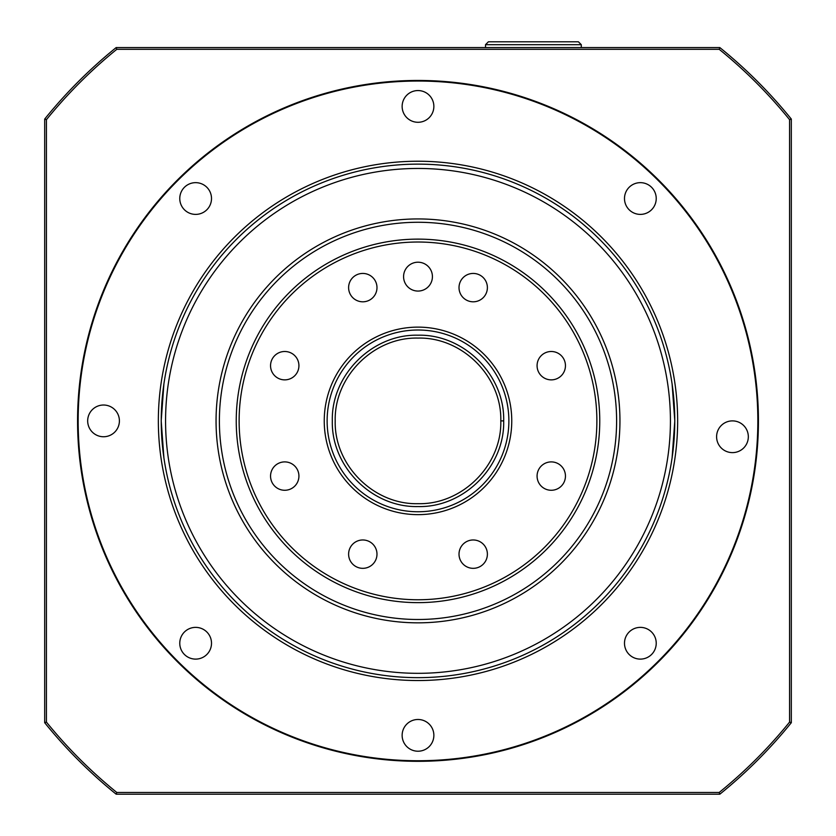 <?xml version="1.0" encoding="UTF-8"?>
<svg xmlns="http://www.w3.org/2000/svg" width="836" height="836" viewBox="0 0 836 836"><rect width="100%" height="100%" fill="white"/><g stroke="black" fill="none" stroke-linecap="round" stroke-linejoin="round"><path stroke-width="1.25" d="M485.507 44.684L488.391 41.8L578.407 41.8L581.292 44.684L485.507 44.684L485.507 47.568M332.32 420.853C331.14 375.082 372.25 334.024 417.99 335.205C463.802 334.045 504.839 375.05 503.68 420.884C504.881 466.603 463.813 507.734 418.052 506.564C372.26 507.713 331.181 466.864 332.32 420.853M500.795 420.884C501.945 376.649 462.235 336.939 418 338.089C373.776 336.939 334.076 376.628 335.205 420.853C334.055 465.119 373.765 504.829 418 503.68C462.235 504.829 501.945 465.119 500.795 420.884L503.68 420.884M596.873 420.884A178.873 178.873 0 0 0 418 242.022A178.873 178.873 0 0 0 239.127 420.884A178.873 178.873 0 0 0 418 599.757A178.873 178.873 0 0 0 596.873 420.884M236.243 420.884A181.757 181.757 0 0 1 418 239.127A181.757 181.757 0 0 1 599.757 420.884A181.757 181.757 0 0 1 418 602.641A181.757 181.757 0 0 1 236.243 420.884M511.757 420.884A93.757 93.757 0 0 1 418 514.642A93.757 93.757 0 0 1 324.243 420.884A93.757 93.757 0 0 1 418 327.127A93.757 93.757 0 0 1 511.757 420.884M327.127 420.884A90.873 90.873 0 0 0 418 511.757A90.873 90.873 0 0 0 508.873 420.884A90.873 90.873 0 0 0 418 330.011A90.873 90.873 0 0 0 327.127 420.884M348.612 287.615A14.181 14.181 0 0 0 362.803 301.806A14.181 14.181 0 0 0 376.984 287.615A14.181 14.181 0 0 0 362.803 273.435A14.181 14.181 0 0 0 348.612 287.615M459.016 287.615A14.181 14.181 0 0 0 473.197 301.806A14.181 14.181 0 0 0 487.388 287.615A14.181 14.181 0 0 0 473.197 273.435A14.181 14.181 0 0 0 459.016 287.615M537.078 365.687A14.181 14.181 0 0 0 551.269 379.868A14.181 14.181 0 0 0 565.449 365.687A14.181 14.181 0 0 0 551.269 351.496A14.181 14.181 0 0 0 537.078 365.687M537.078 476.092A14.181 14.181 0 0 0 551.269 490.272A14.181 14.181 0 0 0 565.449 476.092A14.181 14.181 0 0 0 551.269 461.9A14.181 14.181 0 0 0 537.078 476.092M459.016 554.153A14.181 14.181 0 0 0 473.197 568.334A14.181 14.181 0 0 0 487.388 554.153A14.181 14.181 0 0 0 473.197 539.972A14.181 14.181 0 0 0 459.016 554.153M348.612 554.153A14.181 14.181 0 0 0 362.803 568.334A14.181 14.181 0 0 0 376.984 554.153A14.181 14.181 0 0 0 362.803 539.972A14.181 14.181 0 0 0 348.612 554.153M270.55 476.092A14.181 14.181 0 0 0 284.731 490.272A14.181 14.181 0 0 0 298.922 476.092A14.181 14.181 0 0 0 284.731 461.9A14.181 14.181 0 0 0 270.55 476.092M270.55 365.687A14.181 14.181 0 0 0 284.731 379.868A14.181 14.181 0 0 0 298.922 365.687A14.181 14.181 0 0 0 284.731 351.496A14.181 14.181 0 0 0 270.55 365.687M403.579 276.632A14.421 14.421 0 0 0 418 291.064A14.421 14.421 0 0 0 432.421 276.632A14.421 14.421 0 0 0 418 262.211A14.421 14.421 0 0 0 403.579 276.632M219.387 420.884A198.613 198.613 0 0 0 418 619.497A198.613 198.613 0 0 0 616.613 420.884A198.613 198.613 0 0 0 418 222.271A198.613 198.613 0 0 0 219.387 420.884M216.054 420.884A201.946 201.946 0 0 0 418 622.83A201.946 201.946 0 0 0 619.946 420.884A201.946 201.946 0 0 0 418 218.938A201.946 201.946 0 0 0 216.054 420.884M656.229 643.239A15.863 15.863 0 0 1 640.355 659.113A15.863 15.863 0 0 1 624.492 643.239A15.863 15.863 0 0 1 640.355 627.376A15.863 15.863 0 0 1 656.229 643.239M433.863 735.346A15.863 15.863 0 0 1 418 751.219A15.863 15.863 0 0 1 402.137 735.346A15.863 15.863 0 0 1 418 719.482A15.863 15.863 0 0 1 433.863 735.346M211.508 643.239A15.863 15.863 0 0 1 195.645 659.113A15.863 15.863 0 0 1 179.771 643.239A15.863 15.863 0 0 1 195.645 627.376A15.863 15.863 0 0 1 211.508 643.239M748.324 436.747A15.863 15.863 0 0 1 732.461 452.621A15.863 15.863 0 0 1 716.598 436.747A15.863 15.863 0 0 1 732.461 420.884A15.863 15.863 0 0 1 748.324 436.747M119.402 420.884A15.863 15.863 0 0 1 103.539 436.747A15.863 15.863 0 0 1 87.675 420.884A15.863 15.863 0 0 1 103.539 405.021A15.863 15.863 0 0 1 119.402 420.884M211.508 198.529A15.863 15.863 0 0 1 195.645 214.392A15.863 15.863 0 0 1 179.771 198.529A15.863 15.863 0 0 1 195.645 182.656A15.863 15.863 0 0 1 211.508 198.529M433.863 106.423A15.863 15.863 0 0 1 418 122.286A15.863 15.863 0 0 1 402.137 106.423A15.863 15.863 0 0 1 418 90.56A15.863 15.863 0 0 1 433.863 106.423M656.229 198.529A15.863 15.863 0 0 1 640.355 214.392A15.863 15.863 0 0 1 624.492 198.529A15.863 15.863 0 0 1 640.355 182.656A15.863 15.863 0 0 1 656.229 198.529M757.844 420.884A339.844 339.844 0 0 0 418 81.04A339.844 339.844 0 0 0 78.156 420.884A339.844 339.844 0 0 0 418 760.739A339.844 339.844 0 0 0 757.844 420.884M77.57 420.884A340.43 340.43 0 0 1 418 80.455A340.43 340.43 0 0 1 758.43 420.884A340.43 340.43 0 0 1 418 761.314A340.43 340.43 0 0 1 77.57 420.884M158.349 420.884A259.651 259.651 0 0 1 418 161.233A259.651 259.651 0 0 1 677.651 420.884A259.651 259.651 0 0 1 418 680.535A259.651 259.651 0 0 1 158.349 420.884M672.113 457.658L674.798 420.884L672.113 384.111M163.887 384.111L161.202 420.884L163.887 457.658M161.233 420.884A256.767 256.767 0 0 1 418 164.128A256.767 256.767 0 0 1 674.767 420.884A256.767 256.767 0 0 1 418 677.651A256.767 256.767 0 0 1 161.233 420.884M670.43 420.884A252.43 252.43 0 0 0 418 168.454A252.43 252.43 0 0 0 165.57 420.884A252.43 252.43 0 0 0 418 673.325A252.43 252.43 0 0 0 670.43 420.884M116.8 49.303A478.328 478.328 0 0 0 46.419 119.684L46.419 722.085A478.328 478.328 0 0 0 116.8 792.465L719.2 792.465A478.328 478.328 0 0 0 789.581 722.085L789.581 119.684A478.328 478.328 0 0 0 719.2 49.303L116.8 49.303L116.183 47.568L719.817 47.568A480.063 480.063 0 0 1 791.316 119.067L791.316 722.701A480.063 480.063 0 0 1 719.817 794.2L116.183 794.2A480.063 480.063 0 0 1 44.684 722.701L44.684 119.067A480.063 480.063 0 0 1 116.183 47.568M789.581 119.684L791.316 119.067M791.316 722.701L789.581 722.085M719.817 794.2L719.2 792.465M719.2 49.303L719.817 47.568M116.183 794.2L116.8 792.465M44.684 722.701L46.419 722.085M46.419 119.684L44.684 119.067M581.292 47.568L581.292 44.684"/></g></svg>
